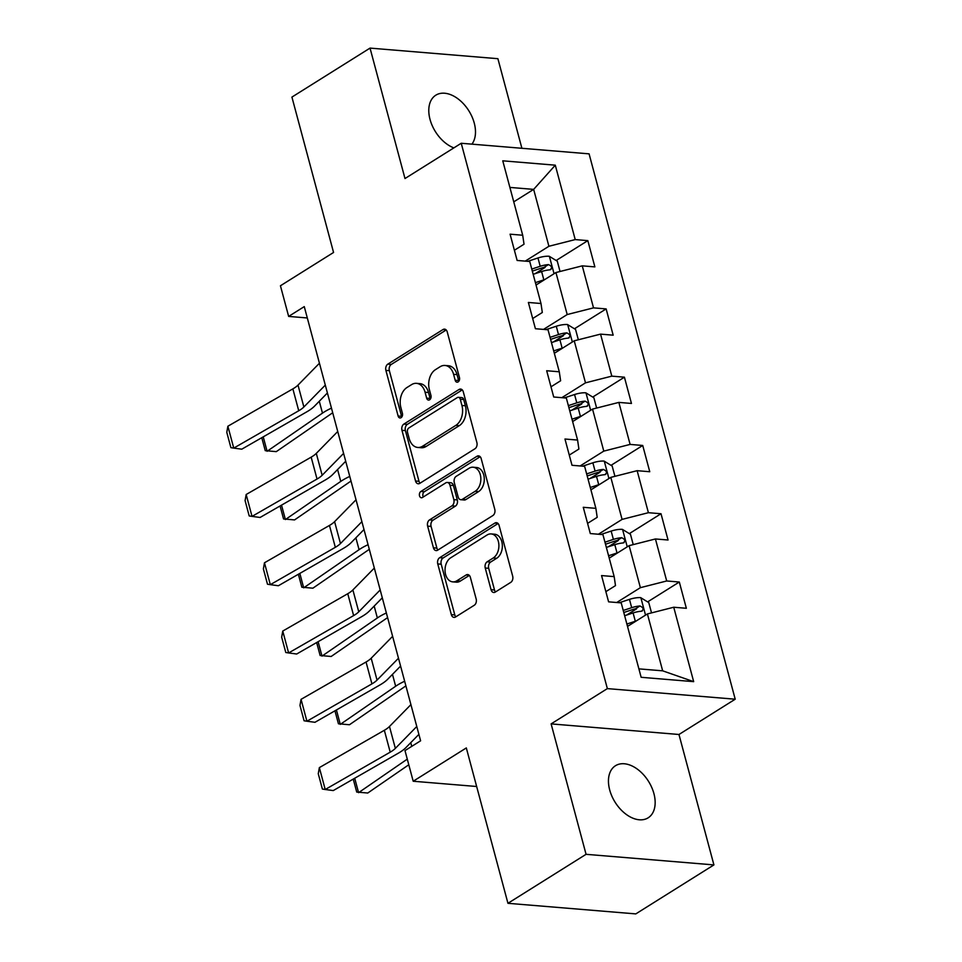 <?xml version="1.0" encoding="UTF-8"?>
<svg xmlns="http://www.w3.org/2000/svg" width="962" height="962" viewBox="0 0 962 962"><rect width="100%" height="100%" fill="white"/><g stroke="black" fill="none" stroke-linecap="round" stroke-linejoin="round"><path stroke-width="1.44" d="M458.128 381.914A3.295 2.285 -85.3 0 0 459.463 377.561L447.234 331.914A4.714 3.259 -85.3 0 0 444.552 329.136A4.714 3.259 -85.3 0 0 443.013 329.533L387.806 364.153A4.714 3.259 -85.3 0 0 385.894 370.382L398.124 416.029A3.295 2.285 -85.3 0 0 400 417.965A3.295 2.285 -85.3 0 0 401.082 417.688A3.295 2.285 -85.3 0 0 402.417 413.335L400.841 407.419A15.091 10.45 -85.3 0 1 406.962 387.518L411.568 384.632A15.091 10.45 -85.3 0 1 416.498 383.345A15.091 10.45 -85.3 0 1 425.072 392.231L426.647 398.136A3.295 2.285 -85.3 0 0 428.523 400.084A3.295 2.285 -85.3 0 0 429.605 399.795A3.295 2.285 -85.3 0 0 430.94 395.442L429.365 389.538A15.091 10.45 -85.3 0 1 435.485 369.636L440.091 366.75A15.091 10.45 -85.3 0 1 445.021 365.464A15.091 10.45 -85.3 0 1 453.583 374.338L455.17 380.243A3.295 2.285 -85.3 0 0 457.046 382.191A3.295 2.285 -85.3 0 0 458.128 381.914M653.919 793.602A30.748 19.697 57.9 0 0 615.476 765.728A30.748 19.697 57.9 0 0 609.692 789.946A30.748 19.697 57.9 0 0 648.147 817.82A30.748 19.697 57.9 0 0 653.919 793.602M471.909 144.144A30.748 19.697 57.9 0 0 474.254 123.076A30.748 19.697 57.9 0 0 435.81 95.19A30.748 19.697 57.9 0 0 430.026 119.408A30.748 19.697 57.9 0 0 453.848 147.883M491.053 589.706A4.714 3.259 -85.3 0 0 493.734 592.484A4.714 3.259 -85.3 0 0 495.274 592.075L510.762 582.371A4.714 3.259 -85.3 0 0 512.674 576.142L499.098 525.456A4.714 3.259 -85.3 0 0 496.416 522.679A4.714 3.259 -85.3 0 0 494.877 523.075L439.67 557.695A4.714 3.259 -85.3 0 0 437.758 563.924L451.334 614.61A4.714 3.259 -85.3 0 0 454.016 617.388A4.714 3.259 -85.3 0 0 455.555 616.991L474.266 605.254A4.714 3.259 -85.3 0 0 476.178 599.037L470.37 577.344A4.714 3.259 -85.3 0 0 467.688 574.567A4.714 3.259 -85.3 0 0 466.149 574.963L456.878 580.783A12.614 8.73 -85.3 0 1 452.753 581.866A12.614 8.73 -85.3 0 1 445.093 571.572A12.614 8.73 -85.3 0 1 450.709 557.804L487.061 535.004A12.614 8.73 -85.3 0 1 491.173 533.934A12.614 8.73 -85.3 0 1 498.833 544.227A12.614 8.73 -85.3 0 1 493.217 557.996L487.157 561.796A4.714 3.259 -85.3 0 0 485.245 568.013L491.053 589.706L494.516 589.995A4.714 3.259 -85.3 0 0 495.526 591.919M521.897 148.292L497.895 58.694L370.033 48.1L291.919 97.09L333.561 252.465L280.435 285.774L288.648 316.414L304.269 306.613L420.61 740.8L404.99 750.601L413.203 781.24L476.647 786.495M586.062 854.316L713.912 864.91L678.968 734.487L551.118 723.893L586.062 854.316L507.948 903.306L466.317 747.931L413.203 781.24M551.118 723.893L607.359 688.612L461.231 143.266L589.081 153.848L735.208 699.206L607.359 688.612M370.033 48.1L404.99 178.535L461.231 143.266M474.963 448.761A4.714 3.259 -85.3 0 0 476.875 442.532L463.287 391.835A4.714 3.259 -85.3 0 0 460.618 389.069A4.714 3.259 -85.3 0 0 459.078 389.466L403.872 424.086A4.714 3.259 -85.3 0 0 401.96 430.303L415.536 481A4.714 3.259 -85.3 0 0 418.217 483.778A4.714 3.259 -85.3 0 0 419.757 483.381L474.963 448.761M481.192 458.646L494.781 509.343A4.714 3.259 -85.3 0 1 492.857 515.56L437.662 550.18A4.714 3.259 -85.3 0 1 436.111 550.589A4.714 3.259 -85.3 0 1 433.441 547.811L427.621 526.118A4.714 3.259 -85.3 0 1 429.545 519.889L451.924 505.856A4.714 3.259 -85.3 0 0 453.848 499.639L449.988 485.245A4.714 3.259 -85.3 0 0 447.306 482.467A4.714 3.259 -85.3 0 0 445.767 482.864L422.462 497.486A3.295 2.285 -85.3 0 1 421.38 497.763A3.295 2.285 -85.3 0 1 419.384 495.069A3.295 2.285 -85.3 0 1 420.851 491.474L476.972 456.277A4.714 3.259 -85.3 0 1 478.511 455.868A4.714 3.259 -85.3 0 1 481.192 458.646M713.912 864.91L635.798 913.9L507.948 903.306M679.316 582.022L666.702 580.976L655.435 538.96L668.049 540.007L661.014 513.744L648.4 512.698L637.145 470.683L649.759 471.729L642.724 445.466L630.11 444.42L618.855 402.405L631.457 403.451L624.422 377.188L611.808 376.142L600.553 334.127L613.167 335.173L606.132 308.91L593.518 307.864L582.263 265.849L594.877 266.895L587.83 240.632L575.216 239.586L555.29 165.175L502.765 160.822L522.703 235.233L510.088 234.187L517.123 260.449L529.737 261.496L540.993 303.511L528.378 302.465L535.413 328.727L548.027 329.774L559.283 371.789L546.681 370.743L553.715 397.005L566.329 398.052L577.585 440.067L564.971 439.021L572.005 465.283L584.619 466.329L595.875 508.345L583.273 507.299L590.307 533.561L602.921 534.607L614.177 576.623L601.563 575.577L608.597 601.839L621.212 602.885L641.149 677.296L693.674 681.649L673.737 607.238L686.351 608.285L679.316 582.022L647.618 601.899M609.223 558.128L629.124 545.658L640.379 587.674L616.714 602.513M605.868 591.654L615.5 585.605L614.177 576.623M640.379 587.674L666.702 580.976M629.124 545.658L655.435 538.96M590.921 489.85L610.822 477.368L622.077 519.396L598.412 534.235M587.578 523.376L597.198 517.328L595.875 508.345M622.077 519.396L648.4 512.698M610.822 477.368L637.145 470.683M572.63 421.572L592.532 409.09L603.787 451.118L580.122 465.957M569.276 455.086L578.908 449.05L577.585 440.067M603.787 451.118L630.11 444.42M592.532 409.09L618.855 402.405M554.328 353.294L574.23 340.813L585.497 382.84L561.82 397.679M550.985 386.808L560.618 380.772L559.283 371.789M585.497 382.84L611.808 376.142M574.23 340.813L600.553 334.127M536.038 285.017L555.94 272.535L567.195 314.55L543.53 329.401M532.683 318.53L542.315 312.494L540.993 303.511M567.195 314.55L593.518 307.864M555.94 272.535L582.263 265.849M513.756 201.852L533.657 189.382L548.905 246.272L525.228 261.123M514.393 250.252L524.025 244.216L522.703 235.233M548.905 246.272L575.216 239.586M509.884 187.41L533.657 189.382L555.29 165.175M678.968 734.487L735.208 699.206M288.648 316.414L307.311 317.965M638.888 668.867L662.662 670.827L647.414 613.936L627.513 626.418M662.662 670.827L693.674 681.649M647.414 613.936L673.737 607.238M535.161 273.665L545.141 267.4M556.144 260.498L587.83 240.632M553.451 341.943L563.443 335.678M574.446 328.776L606.132 308.91M571.753 410.221L581.733 403.956M592.736 397.053L624.422 377.188M590.043 478.499L600.035 472.234M611.026 465.343L642.724 445.466M608.333 546.777L618.326 540.512M629.328 533.621L661.014 513.744M626.635 615.055L636.616 608.802M458.874 381.192A3.295 2.285 -85.3 0 1 458.621 380.531L457.046 374.627A15.091 10.45 -85.3 0 0 448.472 365.74L445.021 365.464M416.498 383.345L419.949 383.634A15.091 10.45 -85.3 0 1 428.523 392.52L430.11 398.424A3.295 2.285 -85.3 0 0 430.351 399.074M446.212 329.978L391.269 364.442A4.714 3.259 -85.3 0 0 389.345 370.659L401.587 416.305A3.295 2.285 -85.3 0 0 401.827 416.967M462.277 389.911L407.323 424.374A4.714 3.259 -85.3 0 0 405.411 430.591L418.999 481.289A4.714 3.259 -85.3 0 0 420.009 483.213M460.269 399.254A3.295 2.285 -85.3 0 0 458.393 397.318A3.295 2.285 -85.3 0 0 457.311 397.595L408.85 427.982A3.295 2.285 -85.3 0 0 407.515 432.347L409.187 438.576A15.091 10.45 -85.3 0 0 417.748 447.45A15.091 10.45 -85.3 0 0 422.679 446.164L455.808 425.396A15.091 10.45 -85.3 0 0 461.928 405.483L460.269 399.254L463.72 399.543A3.295 2.285 -85.3 0 0 461.844 397.607L458.393 397.318M417.748 447.45L421.212 447.739A15.091 10.45 -85.3 0 0 426.142 446.452L422.679 446.164M463.72 399.543L465.392 405.772A15.091 10.45 -85.3 0 1 459.259 425.673L426.142 446.452M447.306 482.467L450.769 482.756A4.714 3.259 -85.3 0 1 453.439 485.521L457.299 499.915A4.714 3.259 -85.3 0 1 455.387 506.144L432.996 520.177A4.714 3.259 -85.3 0 0 431.084 526.394L436.892 548.099A4.714 3.259 -85.3 0 0 437.914 550.023M480.17 456.722L424.302 491.762A3.295 2.285 -85.3 0 0 423.304 496.957M475.156 491.281A12.614 8.73 -85.3 0 0 480.784 477.513A12.614 8.73 -85.3 0 0 473.124 467.219A12.614 8.73 -85.3 0 0 468.999 468.302L456.192 476.334A4.714 3.259 -85.3 0 0 454.28 482.551L458.14 496.945A4.714 3.259 -85.3 0 0 460.822 499.711A4.714 3.259 -85.3 0 0 462.361 499.314L475.156 491.281L478.619 491.57A12.614 8.73 -85.3 0 0 484.235 477.801A12.614 8.73 -85.3 0 0 476.575 467.508L473.124 467.219M460.822 499.711L464.273 499.999A4.714 3.259 -85.3 0 0 465.812 499.603L462.361 499.314M478.619 491.57L465.812 499.603M491.173 533.934L494.636 534.211A12.614 8.73 -85.3 0 1 502.296 544.516A12.614 8.73 -85.3 0 1 496.669 558.285L490.608 562.073A4.714 3.259 -85.3 0 0 488.696 568.302L494.516 589.995M452.753 581.866L456.204 582.154A12.614 8.73 -85.3 0 0 460.329 581.072L456.878 580.783M469.348 575.408L460.329 581.072M498.075 523.532L443.121 557.984A4.714 3.259 -85.3 0 0 441.209 564.201L454.798 614.898A4.714 3.259 -85.3 0 0 455.808 616.822M560.04 271.488L557.287 261.195L549.206 256.253A12.734 4.233 165 0 0 537.974 257.972L527.765 261.327M544.696 279.593A12.734 4.233 165 0 0 543.843 279.858L535.401 282.636M263.239 436.856L267.099 451.274L322.474 413.131A36.027 11.965 -15 0 1 331.469 408.141M261.772 437.698L265.247 450.661L276.286 451.635L331.649 413.492A24.026 7.973 165 0 1 332.72 412.794M537.325 284.211L535.942 284.668M533.176 274.314L541.618 271.537A12.734 4.233 -15 0 1 549.855 269.841C552.561 268.001 552.092 266.246 548.448 264.598A12.734 4.233 165 0 0 540.211 266.294L531.77 269.059M532.311 271.092L541.738 268.001A6.481 2.152 -15 0 1 543.951 267.412L548.448 264.598M549.855 269.841L550.901 269.528M325.3 385.113L303.872 406.986A24.026 7.973 -15 0 1 298.737 410.762L233.742 448.112L241.787 449.182L306.794 411.832A36.027 11.965 165 0 0 314.49 406.168L327.405 392.977M319.444 363.227L298.004 385.101A24.026 7.973 -15 0 1 292.869 388.876L227.874 426.226L233.742 448.112L230.892 447.655L226.791 432.347L227.874 426.226M578.342 339.766L575.577 329.473L567.496 324.531A12.734 4.233 165 0 0 556.276 326.25L546.067 329.605M562.986 347.871A12.734 4.233 165 0 0 562.145 348.136L553.691 350.914M281.529 505.134L285.401 519.552L340.764 481.409A36.027 11.965 -15 0 1 349.771 476.418M280.074 505.976L283.549 518.951L294.576 519.913L349.952 481.77A24.026 7.973 165 0 1 351.01 481.072M555.615 352.489L554.244 352.946M551.466 342.592L559.908 339.827A12.734 4.233 -15 0 1 568.157 338.119C570.863 336.279 570.394 334.523 566.75 332.876A12.734 4.233 165 0 0 558.501 334.572L550.06 337.349M550.601 339.37L560.028 336.279A6.481 2.152 -15 0 1 562.253 335.69L566.75 332.876M568.157 338.119L569.191 337.806M596.632 408.056L593.879 397.763L585.786 392.809A12.734 4.233 165 0 0 574.567 394.528L564.357 397.883M581.276 416.149A12.734 4.233 165 0 0 580.435 416.414L571.993 419.192M299.831 573.412L303.691 587.83L359.067 549.687A36.027 11.965 -15 0 1 368.061 544.696M298.364 574.254L301.84 587.229L312.878 588.191L368.242 550.048A24.026 7.973 165 0 1 369.312 549.35M573.917 420.767L572.534 421.224M569.757 410.87L578.21 408.104A12.734 4.233 -15 0 1 586.447 406.409C589.153 404.557 588.684 402.801 585.04 401.154A12.734 4.233 165 0 0 576.803 402.85L568.35 405.627M568.903 407.66L578.33 404.557A6.481 2.152 -15 0 1 580.543 403.968L585.04 401.154M586.447 406.409L587.493 406.084M343.602 453.391L322.162 475.264A24.026 7.973 -15 0 1 317.027 479.04L252.032 516.39L260.089 517.46L325.084 480.11A36.027 11.965 165 0 0 332.78 474.446L345.707 461.255M337.734 431.505L316.294 453.379A24.026 7.973 -15 0 1 311.171 457.154L246.164 494.504L252.032 516.39L249.194 515.945L245.094 500.625L246.164 494.504M361.892 521.669L340.464 543.542A24.026 7.973 -15 0 1 335.329 547.318L270.322 584.668L278.379 585.738L343.374 548.388A36.027 11.965 165 0 0 351.082 542.724L363.997 529.533M356.024 499.783L334.596 521.657A24.026 7.973 -15 0 1 329.461 525.432L264.466 562.782L270.322 584.668L267.484 584.223L263.384 568.903L264.466 562.782M614.934 476.334L612.169 466.041L604.088 461.087A12.734 4.233 165 0 0 592.869 462.806L582.647 466.161M599.579 484.427A12.734 4.233 165 0 0 598.725 484.692L590.283 487.469M318.121 641.69L321.993 656.108L377.357 617.965A36.027 11.965 -15 0 1 386.363 612.974M316.654 642.532L320.13 655.507L331.168 656.469L386.544 618.326A24.026 7.973 165 0 1 387.602 617.628M592.207 489.045L590.824 489.502M588.059 479.148L596.5 476.382A12.734 4.233 -15 0 1 604.749 474.687C607.455 472.835 606.986 471.079 603.342 469.432A12.734 4.233 165 0 0 595.093 471.127L586.652 473.905M587.193 475.937L596.62 472.835A6.481 2.152 -15 0 1 598.845 472.246L603.342 469.432M604.749 474.687L605.783 474.362M633.224 544.612L630.471 534.319L622.378 529.365A12.734 4.233 165 0 0 611.159 531.084L600.949 534.451M617.869 552.705A12.734 4.233 165 0 0 617.027 552.97L608.585 555.747M336.423 709.968L340.283 724.386L395.659 686.243A36.027 11.965 -15 0 1 404.653 681.252M334.956 710.81L338.432 723.785L349.459 724.747L404.834 686.603A24.026 7.973 165 0 1 405.904 685.906M610.509 557.323L609.126 557.78M606.349 547.438L614.802 544.66A12.734 4.233 -15 0 1 623.039 542.965C625.745 541.113 625.276 539.357 621.632 537.71A12.734 4.233 165 0 0 613.395 539.405L604.942 542.183M605.495 544.215L614.922 541.113A6.481 2.152 -15 0 1 617.135 540.524L621.632 537.71M623.039 542.965L624.085 542.64M651.527 612.89L648.761 602.597L640.68 597.642A12.734 4.233 165 0 0 629.461 599.374L619.239 602.729M636.171 620.983A12.734 4.233 165 0 0 635.317 621.248L626.875 624.025M354.713 778.246L358.573 792.664L407.275 759.126M353.246 779.088L356.722 792.063L367.761 793.025L408.79 764.766M628.799 625.601L627.416 626.058M624.651 615.716L633.092 612.938A12.734 4.233 -15 0 1 641.341 611.243C644.047 609.391 643.578 607.647 639.934 605.988A12.734 4.233 165 0 0 631.685 607.683L623.244 610.461M623.785 612.493L633.212 609.391A6.481 2.152 -15 0 1 635.437 608.814L639.934 605.988M641.341 611.243L642.375 610.918M380.194 589.947L358.754 611.82A24.026 7.973 -15 0 1 353.619 615.596L288.624 652.945L296.681 654.016L361.676 616.666A36.027 11.965 165 0 0 369.372 611.002L382.299 597.811M374.326 568.061L352.886 589.934A24.026 7.973 -15 0 1 347.763 593.71L282.756 631.06L288.624 652.945L285.786 652.501L281.674 637.181L282.756 631.06M398.484 658.224L377.044 680.098A24.026 7.973 -15 0 1 371.921 683.874L306.914 721.223L314.971 722.294L379.966 684.944A36.027 11.965 165 0 0 387.674 679.28L400.589 666.089M392.616 636.339L371.188 658.212A24.026 7.973 -15 0 1 366.053 662L301.058 699.338L306.914 721.223L304.076 720.778L299.976 705.459L301.058 699.338M416.774 726.502L395.346 748.376A24.026 7.973 -15 0 1 390.211 752.164L325.216 789.501L333.261 790.572L398.268 753.222A36.027 11.965 165 0 0 405.964 747.558L418.891 734.367M410.918 704.617L389.478 726.49A24.026 7.973 -15 0 1 384.343 730.278L319.348 767.616L325.216 789.501L322.378 789.056L318.266 773.737L319.348 767.616M457.046 374.627L453.583 374.338M430.11 398.424L426.647 398.136M428.523 392.52L425.072 392.231M401.587 416.305L398.124 416.029M389.345 370.659L385.894 370.382M391.269 364.442L387.806 364.153M446.007 329.786L443.013 329.533M458.621 380.531L455.17 380.243M418.999 481.289L415.536 481M405.411 430.591L401.96 430.303M407.323 424.374L403.872 424.086M462.073 389.718L459.078 389.466M459.259 425.673L455.808 425.396M465.392 405.772L461.928 405.483M436.892 548.099L433.441 547.811M431.084 526.394L427.621 526.118M432.996 520.177L429.545 519.889M455.387 506.144L451.924 505.856M457.299 499.915L453.848 499.639M453.439 485.521L449.988 485.245M424.302 491.762L420.851 491.474M479.966 456.517L476.972 456.277M488.696 568.302L485.245 568.013M490.608 562.073L487.157 561.796M496.669 558.285L493.217 557.996M469.143 575.216L466.149 574.963M454.798 614.898L451.334 614.61M441.209 564.201L437.758 563.924M443.121 557.984L439.67 557.695M497.871 523.328L494.877 523.075M554.052 273.725L549.398 256.373M540.211 266.294L537.974 257.972M543.843 279.858L541.618 271.537M319.288 401.262L322.474 413.131M303.872 406.986L298.004 385.101M298.737 410.762L292.869 388.876M572.342 342.003L567.7 324.651M558.501 334.572L556.276 326.25M562.145 348.136L559.908 339.827M337.59 469.54L340.764 481.409M590.644 410.281L585.99 392.929M576.803 402.85L574.567 394.528M580.435 416.414L578.21 408.104M355.88 537.818L359.067 549.687M322.162 475.264L316.294 453.379M317.027 479.04L311.171 457.154M340.464 543.542L334.596 521.657M335.329 547.318L329.461 525.432M608.934 478.559L604.292 461.207M595.093 471.127L592.869 462.806M598.725 484.692L596.5 476.382M374.182 606.096L377.357 617.965M627.236 546.837L622.582 529.485M613.395 539.405L611.159 531.084M617.027 552.97L614.802 544.66M392.472 674.374L395.659 686.243M645.526 615.115L640.884 597.763M631.685 607.683L629.461 599.374M635.317 621.248L633.092 612.938M410.774 742.652L411.76 746.356M358.754 611.82L352.886 589.934M353.619 615.596L347.763 593.71M377.044 680.098L371.188 658.212M371.921 683.874L366.053 662M395.346 748.376L389.478 726.49M390.211 752.164L384.343 730.278"/></g></svg>

